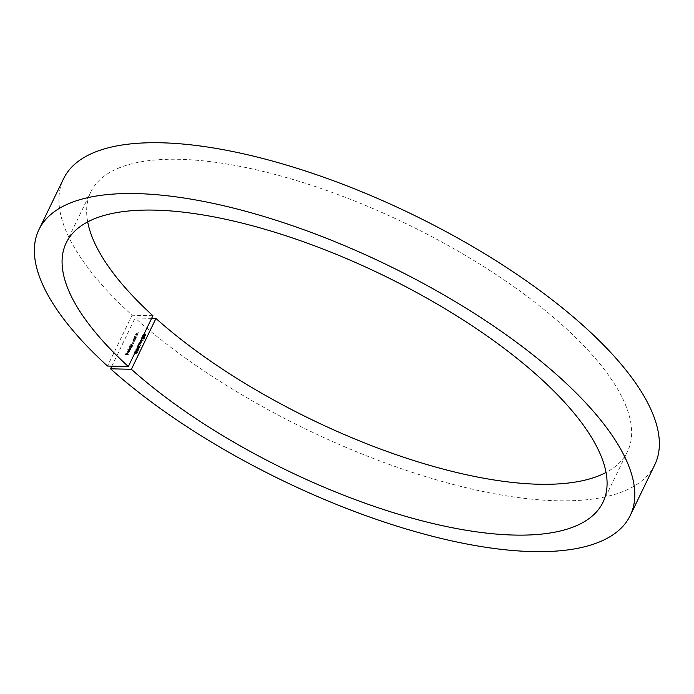 <?xml version="1.0" encoding="UTF-8"?>
<svg xmlns="http://www.w3.org/2000/svg" width="694" height="694" viewBox="0 0 694 694"><rect width="100%" height="100%" fill="white"/><g stroke="black" fill="none" stroke-linecap="round" stroke-linejoin="round"><path stroke-width="0.52" stroke-dasharray="3.47 2.6" d="M142.73 338.325L142.695 337.449L141.94 338.117L141.871 339.132L141.654 338.117L144.213 337.006L144.543 338.195L143.19 339.297L144.265 338.178L144.092 337.31L142.73 338.325L142.391 337.18L141.368 338.741L141.871 339.132L141.35 337.839L142.539 336.876L142.912 337.284M141.628 337.839L142.018 338.828L141.628 337.839M140.891 340.537L140.153 341.049L140.266 340.225L141.038 340.242M138.765 343.929L139.104 344.241L138.765 343.929L138.011 345.482L138.722 343.409L139.268 343.912M138.227 347.633L138.193 346.757L137.438 347.425L137.377 348.44L137.152 347.425L139.72 346.315L140.041 347.503L138.687 348.605L139.763 347.486L139.598 346.618L138.227 347.633L137.889 346.488L137.134 347.147L137.169 348.327L136.848 347.147L138.037 346.185L138.418 346.592M137.134 347.147L137.516 348.136L137.134 347.147M136.319 350.01L135.798 349.316L136.492 349.655M132.641 344.909L130.481 345.161L131.817 342.324L134.263 341.543L132.034 342.385L133.309 343.53L131.218 344.068L132.493 345.204M132.797 345.482L130.784 345.439L132.172 343.513L132.12 342.602L134.567 341.821L132.034 342.385L132.97 343.478L133.448 343.226M133.751 343.504L131.218 344.068L132.094 345.161L132.944 345.178M130.394 346.159L129.336 345.829L132.155 345.898L131.565 347.2L129.509 348.319L130.203 348.735L129.483 347.147L130.698 346.436L129.188 346.132M128.138 354.218L125.241 354.452L126.03 352.812L125.666 354.157L126.516 354.174L127.444 352.847L126.794 354.183L127.991 354.513M151.613 318.364L135.122 317.982L111.838 366.154M128.182 352.127L129.362 351.242L129.622 350.062L129.622 351.216L127.991 352.422L127.453 352.127L128.416 350.175L129.249 349.923L128.182 352.127L129.362 351.242M129.665 351.52L129.925 350.34L129.925 351.485L128.295 352.699L127.453 352.127L127.549 351.155M130.619 349.082L127.644 349.325L130.472 349.386M134.02 338.62L135.807 338.351L135.209 339.661L133.153 340.78L133.847 341.196L133.127 339.6L134.324 338.898L133.647 338.611M136.284 337.362L134.124 337.622L134.688 336.382L137.178 335.514L134.914 336.443L135.035 337.284L136.137 337.666M136.44 337.943L134.428 337.891L134.992 336.659L137.481 335.783L134.914 336.443L135.347 337.562L136.588 337.64M137.655 334.517L135.504 334.777L136.059 333.536L138.557 332.669L136.284 333.597L136.414 334.447L137.516 334.82M137.82 335.098L135.807 335.046L136.371 333.814L138.861 332.938L136.284 333.597L136.718 334.716L137.967 334.794M134.905 352.934L134.228 352.717L134.896 351.338L135.052 352.621M142.921 336.347L142.591 335.263L144.604 334.135M87.696 221.898A298.073 108.758 25.8 0 1 90.784 192.047A298.073 108.758 25.8 0 1 406.484 223.858A298.073 108.758 25.8 0 1 627.515 451.516A298.073 108.758 25.8 0 1 606.036 472.475M152.897 315.709L132.077 315.232A328.392 119.819 25.8 0 1 63.492 178.852M654.806 464.702A328.392 119.819 25.8 0 1 441.237 481.211A328.392 119.819 25.8 0 1 135.122 317.982M132.077 315.232L107.509 366.05M128.295 354.79L125.241 354.452M125.545 354.729L126.03 352.812M126.62 353.099L125.666 354.157M125.97 354.434L126.516 354.174M126.82 354.452L127.158 352.838M127.748 353.125L126.794 354.183M127.097 354.461L128.442 354.487M128.295 352.699L127.757 352.405L128.295 352.699M127.852 351.433L128.416 350.175M128.728 350.453L129.249 349.923M129.552 350.201L128.485 352.396M128.26 352.361L128.85 350.218L127.8 351.147L128.26 352.361M130.776 349.663L127.644 349.325M127.948 349.594L127.791 349.021M128.095 349.299L130.923 349.36M129.492 346.41L129.336 345.829M129.639 346.106L132.155 345.898M132.467 346.176L132.016 346.202M132.32 346.471L131.66 346.193M131.973 346.462L131.565 347.2M131.869 347.477L130.203 348.735L129.483 347.147M129.787 347.416L130.698 346.436M131.626 347.46L131.313 346.453L130.038 347.425L130.351 348.431L131.626 347.46L131.01 346.176L129.735 347.147L130.047 348.154L131.322 347.182M131.626 346.558L131.01 346.176L131.626 346.558M132.337 342.663L132.97 343.478L132.337 342.663M131.522 344.345L132.094 345.161L131.522 344.345M133.951 338.889L133.795 338.308M134.098 338.585L135.807 338.351M136.111 338.629L135.66 338.655M135.963 338.932L135.313 338.646M135.616 338.924L135.209 339.661M135.512 339.939L133.847 341.196L133.127 339.6M133.439 339.878L134.324 338.898M135.269 339.921L134.966 338.906L133.682 339.878L133.994 340.893L135.269 339.921L134.653 338.637L133.378 339.609L133.69 340.615L134.966 339.644M135.278 339.019L134.653 338.637L135.278 339.019M135.217 336.711L135.347 337.562L135.217 336.711M136.588 333.875L136.718 334.716L136.588 333.875M135.469 352.934L137.117 351.528L137.516 352.726L136.241 353.732L137.247 352.699L136.961 351.832L135.738 353.367L134.228 352.717M134.532 352.994L134.896 351.338M135.477 351.624L134.619 352.491M136.354 349.923L135.798 349.316M136.102 349.585L136.059 349.082M136.371 349.36L137.091 349.837M137.195 349.923L138.488 348.943L138.522 349.741M138.826 350.019L137.195 350.739M137.499 351.017L136.874 350.617L137.499 351.017M138.548 349.993L138.358 349.247L137.447 349.993L137.655 350.713L138.444 349.889M137.143 349.715L137.585 350.652M139.069 344.207L138.011 345.482M138.314 345.759L137.724 345.482M138.028 345.751L138.722 343.409M139.034 343.686L140.7 345.239M141.012 343.426L141.637 342.133L140.708 343.148M142.895 340.554L140.153 341.049M140.457 341.327L139.971 340.841M140.275 341.118L140.266 340.225M145.792 335.601L143.805 336.694L142.947 336.469L142.895 335.532L144.907 334.413L145.488 335.323M143.953 336.39L145.514 335.584L145.393 334.855L143.12 336.043M144.76 334.708L142.877 335.254L143.641 336.113L143.19 335.532M602.947 502.335L627.515 451.516M66.216 242.865L90.784 192.047"/><path stroke-width="1.04" d="M143.094 337.44L142.539 336.876L144.239 336.85M143.632 337.197L144.213 337.006L144.239 337.917L142.886 339.019L143.962 337.9L143.788 337.032L142.704 338.056L142.391 337.18L142.426 338.047M144.152 338.082L143.788 337.032M141.038 340.242L142.877 340.589L140.891 340.537M141.333 341.856L140.422 343.148L141.333 341.856M139.268 343.912L140.457 345.499M138.592 346.748L138.037 346.185L139.737 346.159M139.13 346.506L139.72 346.315L139.737 347.226L138.384 348.327L139.459 347.208L139.286 346.341L138.21 347.364L137.889 346.488L137.924 347.356M139.65 347.39L139.286 346.341M136.492 349.655L138.184 348.674L138.522 349.741L137.195 350.739L136.319 350.01M137.195 350.739L136.354 349.923M606.036 472.475A298.073 108.758 25.8 0 1 155.95 318.459L131.383 369.286L110.554 368.809L111.838 366.154M155.95 318.459L151.613 318.364M135.052 352.621L136.813 351.251L137.212 352.448L135.937 353.454L136.935 352.422L136.649 351.554L135.434 353.099L134.905 352.934M137.134 352.595L136.649 351.554M143.962 334.187L145.436 334.361M145.402 335.48L144.604 334.135L145.488 335.323L142.921 336.347M131.383 369.286A298.073 108.758 25.8 0 0 409.191 517.342A298.073 108.758 25.8 0 0 602.947 502.335A298.073 108.758 25.8 0 0 381.917 274.677A298.073 108.758 25.8 0 0 66.216 242.865A298.073 108.758 25.8 0 0 128.329 366.527L152.897 315.709A298.073 108.758 25.8 0 1 87.696 221.898M128.329 366.527L107.509 366.05A328.392 119.819 25.8 0 1 38.925 229.671L63.492 178.852A328.392 119.819 25.8 0 1 411.299 213.899A328.392 119.819 25.8 0 1 654.806 464.702L630.239 515.529A328.392 119.819 25.8 0 1 416.669 532.029A328.392 119.819 25.8 0 1 110.554 368.809M38.925 229.671A328.392 119.819 25.8 0 1 386.732 264.718A328.392 119.819 25.8 0 1 630.239 515.529M134.974 352.778L135.469 352.934M137.247 352.699L136.961 351.832L137.247 352.699M137.195 349.923L136.744 350.002M137.499 351.017L136.874 350.617M138.548 349.993L138.358 349.247L138.548 349.993M137.447 349.993L137.655 350.713L137.447 349.993M138.054 348.969L137.143 349.715L137.343 350.435L138.245 349.715L138.054 348.969L138.444 349.889M137.585 350.652L137.143 349.715M138.332 346.809L138.123 346.263M139.763 347.486L139.598 346.618L139.763 347.486M138.193 346.757L138.227 347.633L138.089 346.67M140.908 340.502L142.895 340.554M142.825 337.501L142.626 336.954M144.265 338.178L144.092 337.31L144.265 338.178M142.695 337.449L142.73 338.325L142.591 337.362M144.907 334.413L145.558 334.525M145.393 334.855L145.514 335.584L145.237 334.716M142.877 335.254L143.996 336.39M144.456 334.439L143.805 334.508M143.641 336.113L145.211 335.306L145.089 334.577"/></g></svg>
